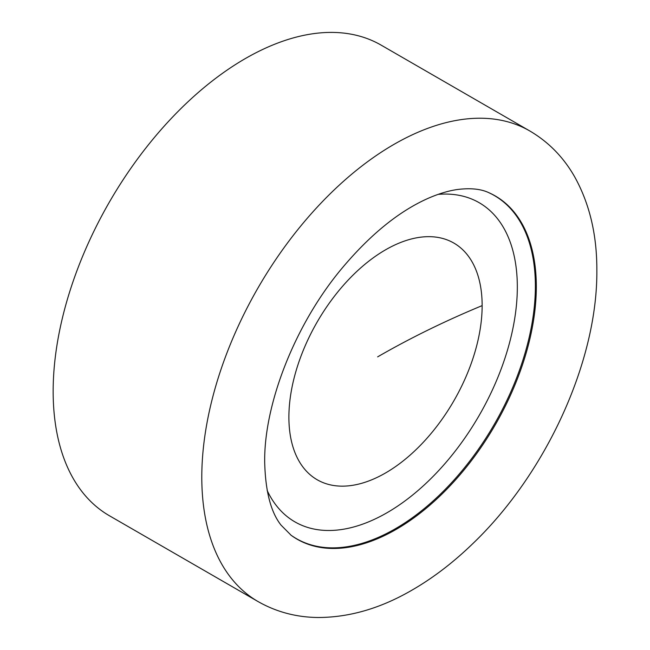 <?xml version="1.0" encoding="UTF-8"?>
<svg xmlns="http://www.w3.org/2000/svg" width="650" height="650" viewBox="0 0 650 650"><rect width="100%" height="100%" fill="white"/><g stroke="black" fill="none" stroke-linecap="round" stroke-linejoin="round"><path stroke-width="0.97" d="M258.066 601.567L109.428 515.759A271.708 156.869 -60 0 1 53.154 391.373A271.708 156.869 -60 0 1 171.763 117.934A271.708 156.869 -60 0 1 381.144 45.134L529.774 130.951A271.708 156.869 -60 0 0 320.401 203.743A271.708 156.869 -60 0 0 201.793 477.189A271.708 156.869 -60 0 0 258.066 601.567C276.38 611.975 296.384 617.289 318.061 617.5C349.001 617.451 379.941 608.546 410.865 590.785C432.193 578.606 452.636 563.079 472.192 544.221C545.602 474.346 597.602 361.701 596.846 270.376C596.992 234.731 589.526 203.426 574.454 176.459C563.347 157.081 548.454 141.919 529.774 130.951M536.323 286.674A198.169 114.416 120 0 0 488.954 192.741C481.098 188.963 470.632 187.874 457.559 189.491C448.89 190.686 439.343 193.521 428.919 197.99C399.433 210.876 370.378 234.39 341.754 268.556C294.783 324.724 263.9 404.446 264.688 462.142C265.411 491.302 270.871 512.306 281.06 525.143L291.176 535.324A198.169 114.416 120 0 0 445.786 490.271A198.169 114.416 120 0 0 536.323 286.674M488.581 192.579A198.063 114.351 -60 0 1 535.381 286.211A198.063 114.351 -60 0 1 445.209 489.377A198.063 114.351 -60 0 1 290.818 535.056M438.116 194.374A184.275 106.389 -60 0 1 517.327 287.056A184.275 106.389 -60 0 1 413.099 494.642A184.275 106.389 -60 0 1 267.166 490.482M288.892 417.194A136.654 78.894 120 0 0 385.515 472.989A136.654 78.894 120 0 0 482.146 305.622A136.654 78.894 120 0 0 385.523 249.836A136.654 78.894 120 0 0 288.892 417.194M377.642 356.858A843.684 487.094 180 0 1 482.146 305.622"/></g></svg>
